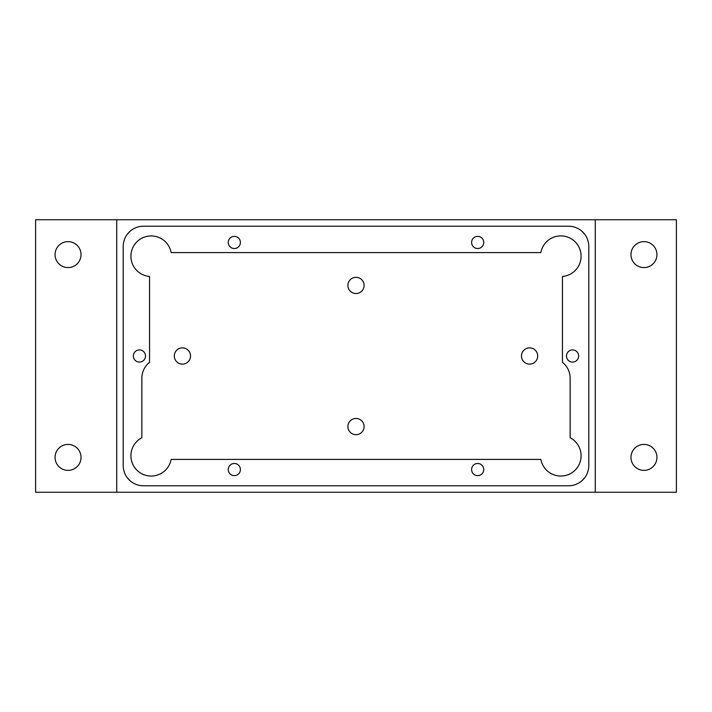 <?xml version="1.0" encoding="UTF-8"?>
<svg xmlns="http://www.w3.org/2000/svg" width="712" height="712" viewBox="0 0 712 712"><rect width="100%" height="100%" fill="white"/><g stroke="black" fill="none" stroke-linecap="round" stroke-linejoin="round"><path stroke-width="0.53" stroke-dasharray="3.56 2.67" d="M35.6 492.268L35.6 219.732L676.4 219.732L676.4 492.268L35.6 492.268M595.285 492.268L116.715 492.268L116.715 219.732L595.285 219.732L595.285 492.268M81.026 457.389A12.976 12.976 0 0 0 61.552 446.157A12.976 12.976 0 0 0 61.552 468.629A12.976 12.976 0 0 0 81.026 457.389M81.026 254.611A12.976 12.976 0 0 0 61.552 243.37A12.976 12.976 0 0 0 61.552 265.843A12.976 12.976 0 0 0 81.026 254.611M656.936 254.611A12.976 12.976 0 0 0 637.462 243.37A12.976 12.976 0 0 0 637.462 265.843A12.976 12.976 0 0 0 656.936 254.611M656.936 457.389A12.976 12.976 0 0 0 637.462 446.157A12.976 12.976 0 0 0 637.462 468.629A12.976 12.976 0 0 0 656.936 457.389M123.203 465.506L123.203 246.494A20.274 20.274 0 0 1 143.486 226.22L568.514 226.22A20.274 20.274 0 0 1 588.797 246.494L588.797 465.506A20.274 20.274 0 0 1 568.514 485.78L143.486 485.78A20.274 20.274 0 0 1 123.203 465.506M483.751 242.445A6.088 6.088 0 0 0 474.628 237.176A6.088 6.088 0 0 0 474.628 247.705A6.088 6.088 0 0 0 483.751 242.445M171.138 252.582L540.862 252.582A20.274 20.274 0 0 1 581.09 256.231A20.274 20.274 0 0 1 562.436 276.443L562.436 362.31A20.274 20.274 0 0 1 570.143 378.223L570.143 437.764A20.274 20.274 0 0 1 562.64 475.963A20.274 20.274 0 0 1 540.862 459.418L171.138 459.418A20.274 20.274 0 0 1 139.134 472.074A20.274 20.274 0 0 1 141.857 437.764L141.857 378.223A20.274 20.274 0 0 1 149.565 362.31L149.565 276.443A20.274 20.274 0 0 1 130.91 256.365A20.274 20.274 0 0 1 149.289 236.037A20.274 20.274 0 0 1 171.138 252.582M578.66 356A6.088 6.088 0 0 0 569.529 350.731A6.088 6.088 0 0 0 569.529 361.269A6.088 6.088 0 0 0 578.66 356M240.416 469.555A6.088 6.088 0 0 0 231.284 464.295A6.088 6.088 0 0 0 231.284 474.824A6.088 6.088 0 0 0 240.416 469.555M483.751 469.555A6.088 6.088 0 0 0 474.628 464.295A6.088 6.088 0 0 0 474.628 474.824A6.088 6.088 0 0 0 483.751 469.555M145.506 356A6.088 6.088 0 0 0 136.384 350.731A6.088 6.088 0 0 0 136.384 361.269A6.088 6.088 0 0 0 145.506 356M240.416 242.445A6.088 6.088 0 0 0 231.284 237.176A6.088 6.088 0 0 0 231.284 247.705A6.088 6.088 0 0 0 240.416 242.445M537.693 356A8.108 8.108 0 0 0 525.527 348.978A8.108 8.108 0 0 0 525.527 363.022A8.108 8.108 0 0 0 537.693 356M364.108 426.568A8.108 8.108 0 0 0 351.942 419.546A8.108 8.108 0 0 0 351.942 433.59A8.108 8.108 0 0 0 364.108 426.568M190.531 356A8.108 8.108 0 0 0 178.365 348.978A8.108 8.108 0 0 0 178.365 363.022A8.108 8.108 0 0 0 190.531 356M364.108 285.432A8.108 8.108 0 0 0 351.942 278.41A8.108 8.108 0 0 0 351.942 292.454A8.108 8.108 0 0 0 364.108 285.432"/><path stroke-width="1.07" d="M35.6 492.268L35.6 219.732L676.4 219.732L676.4 492.268L35.6 492.268M81.026 457.389A12.976 12.976 0 0 0 61.552 446.157A12.976 12.976 0 0 0 61.552 468.629A12.976 12.976 0 0 0 81.026 457.389M81.026 254.611A12.976 12.976 0 0 0 61.552 243.37A12.976 12.976 0 0 0 61.552 265.843A12.976 12.976 0 0 0 81.026 254.611M656.936 457.389A12.976 12.976 0 0 0 637.462 446.157A12.976 12.976 0 0 0 637.462 468.629A12.976 12.976 0 0 0 656.936 457.389M656.936 254.611A12.976 12.976 0 0 0 637.462 243.37A12.976 12.976 0 0 0 637.462 265.843A12.976 12.976 0 0 0 656.936 254.611M116.715 492.268L116.715 219.732M595.285 219.732L595.285 492.268M123.203 465.506L123.203 246.494A20.274 20.274 0 0 1 143.486 226.22L568.514 226.22A20.274 20.274 0 0 1 588.797 246.494L588.797 465.506A20.274 20.274 0 0 1 568.514 485.78L143.486 485.78A20.274 20.274 0 0 1 123.203 465.506M483.751 242.445A6.088 6.088 0 0 0 474.628 237.176A6.088 6.088 0 0 0 474.628 247.705A6.088 6.088 0 0 0 483.751 242.445M171.138 252.582L540.862 252.582A20.274 20.274 0 0 1 581.09 256.231A20.274 20.274 0 0 1 562.436 276.443L562.436 362.31A20.274 20.274 0 0 1 570.143 378.223L570.143 437.764A20.274 20.274 0 0 1 562.64 475.963A20.274 20.274 0 0 1 540.862 459.418L171.138 459.418A20.274 20.274 0 0 1 139.134 472.074A20.274 20.274 0 0 1 141.857 437.764L141.857 378.223A20.274 20.274 0 0 1 149.565 362.31L149.565 276.443A20.274 20.274 0 0 1 130.91 256.365A20.274 20.274 0 0 1 149.289 236.037A20.274 20.274 0 0 1 171.138 252.582M578.66 356A6.088 6.088 0 0 0 569.529 350.731A6.088 6.088 0 0 0 569.529 361.269A6.088 6.088 0 0 0 578.66 356M240.416 469.555A6.088 6.088 0 0 0 231.284 464.295A6.088 6.088 0 0 0 231.284 474.824A6.088 6.088 0 0 0 240.416 469.555M483.751 469.555A6.088 6.088 0 0 0 474.628 464.295A6.088 6.088 0 0 0 474.628 474.824A6.088 6.088 0 0 0 483.751 469.555M145.506 356A6.088 6.088 0 0 0 136.384 350.731A6.088 6.088 0 0 0 136.384 361.269A6.088 6.088 0 0 0 145.506 356M240.416 242.445A6.088 6.088 0 0 0 231.284 237.176A6.088 6.088 0 0 0 231.284 247.705A6.088 6.088 0 0 0 240.416 242.445M537.693 356A8.108 8.108 0 0 0 525.527 348.978A8.108 8.108 0 0 0 525.527 363.022A8.108 8.108 0 0 0 537.693 356M364.108 426.568A8.108 8.108 0 0 0 351.942 419.546A8.108 8.108 0 0 0 351.942 433.59A8.108 8.108 0 0 0 364.108 426.568M190.531 356A8.108 8.108 0 0 0 178.365 348.978A8.108 8.108 0 0 0 178.365 363.022A8.108 8.108 0 0 0 190.531 356M364.108 285.432A8.108 8.108 0 0 0 351.942 278.41A8.108 8.108 0 0 0 351.942 292.454A8.108 8.108 0 0 0 364.108 285.432"/></g></svg>

